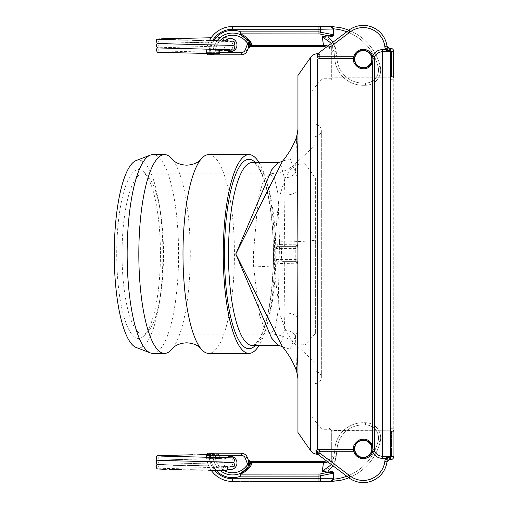 <?xml version="1.0" encoding="UTF-8"?>
<svg xmlns="http://www.w3.org/2000/svg" width="508" height="508" viewBox="0 0 508 508"><rect width="100%" height="100%" fill="white"/><g stroke="black" fill="none" stroke-linecap="round" stroke-linejoin="round"><path stroke-width="0.38" stroke-dasharray="2.54 1.91" d="M363.258 50.622A8.528 8.528 0 0 1 371.786 59.144A8.528 8.528 0 0 1 363.264 67.672A8.528 8.528 0 0 1 354.736 59.15A8.528 8.528 0 0 1 363.258 50.622M363.264 67.964A8.82 8.82 0 0 0 372.078 59.144A8.82 8.82 0 0 0 363.258 50.33A8.82 8.82 0 0 1 372.078 59.144A8.82 8.82 0 0 1 363.264 67.964A8.82 8.82 0 0 0 372.078 59.144A8.82 8.82 0 0 0 363.258 50.33A8.82 8.82 0 0 0 354.444 59.15A8.82 8.82 0 0 0 363.264 67.964A8.82 8.82 0 0 1 354.444 59.15A8.82 8.82 0 0 1 363.258 50.33A8.82 8.82 0 0 0 354.444 59.15A8.82 8.82 0 0 0 363.264 67.964M212.604 40.545A23.406 23.406 0 0 0 209.226 52.661L213.036 52.661A19.596 19.596 0 0 1 232.626 33.058A19.596 19.596 0 0 0 213.036 52.661L210.858 54.839A2.178 2.178 0 0 0 213.036 52.661A2.178 2.178 0 0 1 212.814 53.613L213.036 52.661A19.596 19.596 0 0 1 217.151 40.64A19.596 19.596 0 0 0 213.036 52.661A19.596 19.596 0 0 1 240.303 34.627A2.178 0.845 113.1 0 0 241.154 34.214L240.697 33.865A2.178 1.581 -169.2 0 1 240.113 33.75L240.303 34.627L247.682 40.113A19.596 19.596 0 0 0 232.626 33.058A19.596 19.596 0 0 1 247.682 40.113L246.012 41.504L248.279 43.859L248.507 47.498A2.178 1.956 -159 0 1 250.539 46.298L250.603 45.523A2.178 1.587 173.5 0 0 248.736 46.399M327.876 46.038A10.884 7.938 -6.4 0 1 334.08 52.273L334.956 60.122L334.08 52.273A10.884 7.938 173.6 0 0 323.259 45.523L323.717 46.698M334.537 56.369A10.884 10.884 0 0 0 326.523 47.066M230.454 51.562A6.534 6.534 0 0 1 223.92 45.034A6.534 6.534 0 0 1 230.448 38.5A6.534 6.534 0 0 1 236.982 45.034A6.534 6.534 0 0 1 230.454 51.562M225.755 49.574A6.534 6.534 0 0 1 225.431 40.856M246.717 39.033L249.866 42.412A2.178 0.394 125.4 0 0 248.895 43.44L252.031 44.374L249.866 42.412A2.178 0.629 128.8 0 0 248.279 43.859A2.178 0.552 -34.5 0 1 248.895 43.44L250.177 44.374L250.603 45.523L323.259 45.523L322.275 36.754L328.181 37.014C331.743 36.805 333.559 36.062 333.629 34.798L333.121 34.798C333.165 35.522 331.495 35.782 328.105 35.585L322.275 36.754C328.517 37.662 332.435 42.685 334.029 51.816L331.406 43.377M332.346 27.349L328.835 26.524C330.981 26.2 332.384 27.032 333.051 29.026L333.553 28.842A50.076 50.076 0 0 1 378.136 66.954A13.062 13.062 0 0 1 365.442 83.096L363.093 83.096A26.124 26.124 0 0 1 337.121 59.88L336.188 51.575L334.029 51.816L336.188 51.575C335.286 45.002 332.619 40.145 328.181 37.014L328.105 35.585M331.191 26.524L339.96 27.559L330.137 26.524M250.311 46.698L250.539 46.298M319.824 26.524A2.724 0.635 90 0 1 320.459 29.248L318.941 29.248L318.941 31.877L320.459 31.972L320.459 29.248L333.121 29.248L333.121 34.798L320.459 31.972A2.724 0.616 102.6 0 1 319.824 33.96L240.697 33.865L240.773 31.877A22.314 22.314 0 0 0 210.312 52.661L209.226 52.661A23.406 23.406 0 0 1 232.62 29.248L318.941 29.248L318.941 26.524L256.572 26.518M219.951 40.71A17.418 17.418 0 0 0 215.214 52.661C214.935 53.969 213.487 54.699 210.858 54.839L241.205 54.826A6.534 6.534 0 0 0 247.301 50.641A6.534 6.534 0 0 1 241.205 54.826L241.205 52.648L215.214 52.661L214.732 53.651M232.62 29.248L232.62 26.524A26.124 26.124 0 0 0 206.502 52.661L209.226 52.661L209.226 54.839L210.312 54.839L210.312 52.661A22.314 22.314 0 0 1 213.868 40.57M333.629 34.798L333.553 28.842M328.892 48.006L350.152 31.966A21.774 21.774 0 0 1 384.854 46.577C385.343 48.933 386.785 50.203 389.179 50.394C386.779 50.203 385.337 48.927 384.854 46.577A21.774 21.774 0 0 0 350.152 31.966A21.774 21.774 0 0 1 385.026 48.806L385.108 49.581L389.382 51.708L389.179 48.228L387.013 46.298A23.946 23.946 0 0 0 348.837 30.232L328.206 45.796L348.837 30.232A52.254 52.254 0 0 1 380.251 66.44A15.24 15.24 0 0 1 365.442 85.268L363.093 85.274L365.442 85.268A15.24 15.24 0 0 0 380.251 66.44A15.24 15.24 0 0 1 365.442 85.268A15.24 15.24 0 0 0 380.251 66.44A52.254 52.254 0 0 0 348.844 30.226A52.254 52.254 0 0 1 380.251 66.44A52.254 52.254 0 0 0 348.844 30.226A23.946 23.946 0 0 1 387.013 46.298L387.204 48.755A23.946 23.946 0 0 0 348.837 30.232L317.722 53.702L317.722 57.62L317.722 54.788L317.722 57.62L319.075 58.604L317.722 57.62M333.032 42.151L336.188 51.575L337.121 59.88A26.124 26.124 0 0 0 363.093 83.096L363.093 85.274A28.302 28.302 0 0 1 334.956 60.122A28.302 28.302 0 0 0 363.093 85.274A28.302 28.302 0 0 1 334.956 60.122A28.302 28.302 0 0 0 363.093 85.274L363.093 83.096L365.442 83.096A13.062 13.062 0 0 0 378.136 66.954A50.076 50.076 0 0 0 346.799 31.769M232.62 26.524A26.124 26.124 0 0 0 206.502 52.661A2.178 2.178 0 0 0 208.68 54.839A2.178 2.178 0 0 1 206.502 52.661A26.124 26.124 0 0 1 209.512 40.481A26.124 26.124 0 0 0 206.502 52.661A2.178 2.178 0 0 0 206.667 53.492M318.941 33.865L318.941 31.877L240.773 31.877L240.411 32.899M252.031 44.374L250.177 44.374A2.178 1.441 145.5 0 0 248.691 45.39M327.012 36.773L326.835 35.528L319.824 33.96M249.072 41.624L247.809 43.256L245.269 49.86A4.356 4.356 0 0 1 241.205 52.648M227.076 40.907A2.178 2.026 90 0 1 223.437 39.592A2.178 2.026 90 0 1 227.457 39.224M226.784 50.438L157.563 52.14L158.401 50L157.601 47.923L218.904 49.39A2.178 0.8 90 0 0 218.904 49.39A2.178 0.8 90 0 0 218.897 49.39M363.264 440.328A8.528 8.528 0 0 1 371.786 448.856A8.528 8.528 0 0 1 363.258 457.378A8.528 8.528 0 0 1 354.736 448.85A8.528 8.528 0 0 1 363.264 440.328M363.258 457.67A8.82 8.82 0 0 0 372.078 448.856A8.82 8.82 0 0 0 363.264 440.036A8.82 8.82 0 0 1 372.078 448.856A8.82 8.82 0 0 1 363.258 457.67A8.82 8.82 0 0 0 372.078 448.856A8.82 8.82 0 0 0 363.264 440.036A8.82 8.82 0 0 0 354.444 448.85A8.82 8.82 0 0 0 363.258 457.67A8.82 8.82 0 0 1 354.444 448.85A8.82 8.82 0 0 1 363.264 440.036A8.82 8.82 0 0 0 354.444 448.85A8.82 8.82 0 0 0 363.258 457.67M248.691 462.61A2.178 1.441 -145.5 0 0 250.177 463.626L252.031 463.626L248.895 464.56L250.177 463.626L250.539 461.702A2.178 1.956 159 0 1 248.507 460.502L248.279 464.141A2.178 0.629 -128.8 0 0 249.866 465.588L247.682 467.887L246.012 466.496A17.418 17.418 0 0 1 215.214 455.339C214.935 454.031 213.487 453.301 210.858 453.161L210.312 453.161L210.312 455.339A22.314 22.314 0 0 0 240.773 476.123L240.697 474.135L241.154 473.786A2.178 0.845 66.9 0 0 240.303 473.373A19.596 19.596 0 0 1 232.626 474.942A19.596 19.596 0 0 0 247.682 467.887L240.303 473.373A19.596 19.596 0 0 1 213.036 455.339A19.596 19.596 0 0 0 240.303 473.373L240.113 474.25L240.773 476.123L320.459 476.028A2.724 0.616 77.4 0 0 319.824 474.04L240.697 474.135A2.178 1.581 -10.8 0 0 240.113 474.25M323.717 461.302L323.259 462.477A10.884 7.938 -173.6 0 0 334.08 455.727L334.956 447.878L334.08 455.727A10.884 7.938 6.4 0 1 327.876 461.963M334.537 451.631A10.884 10.884 0 0 1 326.523 460.934M226.784 457.562A6.534 6.534 0 0 0 227.457 468.776M230.454 456.438A6.534 6.534 0 0 0 223.92 462.966A6.534 6.534 0 0 0 230.448 469.5A6.534 6.534 0 0 0 236.982 462.966A6.534 6.534 0 0 0 230.454 456.438M250.539 461.702L250.311 461.302M346.799 476.231A50.076 50.076 0 0 0 378.136 441.046A50.076 50.076 0 0 1 333.553 479.158L333.629 476.574L333.121 476.574L333.051 478.974C332.384 480.968 330.981 481.8 328.835 481.476L331.991 480.981M333.553 479.158L333.051 478.974M335.82 481.108L331.191 481.476M331.26 481.47L339.96 480.441M331.14 481.476L330.137 481.476M256.572 481.482L232.62 481.476A26.124 26.124 0 0 1 206.502 455.339L209.226 455.339L209.226 453.161L208.68 453.161A2.178 2.178 0 0 0 206.502 455.339A26.124 26.124 0 0 0 232.62 481.476L318.941 481.476L318.941 478.752L232.62 478.752A23.406 23.406 0 0 1 209.226 455.339L213.036 455.339A19.596 19.596 0 0 0 232.626 474.942M331.406 464.623L334.029 456.184C332.435 465.315 328.517 470.338 322.275 471.246L328.105 472.415C331.495 472.218 333.165 472.478 333.121 473.202L333.121 476.574M333.629 476.574L333.629 473.202C333.559 471.938 331.743 471.195 328.181 470.986L322.275 471.246L323.259 462.477L250.603 462.477A2.178 1.587 -173.5 0 1 248.736 461.601M363.258 482.6A23.946 23.946 0 0 0 387.013 461.702L384.854 461.423C385.343 459.067 386.785 457.797 389.179 457.606C386.779 457.797 385.337 459.073 384.854 461.423L387.013 461.702A23.946 23.946 0 0 1 348.837 477.768A52.254 52.254 0 0 0 380.251 441.56A15.24 15.24 0 0 0 365.442 422.732L363.093 422.726L365.442 422.732A15.24 15.24 0 0 1 380.251 441.56A15.24 15.24 0 0 0 365.442 422.732A15.24 15.24 0 0 1 380.251 441.56A52.254 52.254 0 0 1 348.844 477.774A52.254 52.254 0 0 0 380.251 441.56A52.254 52.254 0 0 1 348.844 477.774A23.946 23.946 0 0 0 387.013 461.702L389.179 459.772L389.382 456.292L385.108 458.419L387.242 458.845L389.382 456.292L382.575 456.292C378.841 456.101 376.18 454.298 374.599 450.888A2.178 2.127 180 0 0 373.024 449.65L372.599 445.897L369.456 441.268C366.725 438.931 363.106 438.588 358.604 440.233C354.501 443.605 352.793 446.475 353.46 448.856A9.798 9.798 0 0 1 363.258 439.058A9.798 9.798 0 0 1 373.056 448.856A9.798 9.798 0 0 0 363.258 439.058A9.798 9.798 0 0 0 353.46 448.856L353.898 451.739A9.798 9.798 0 0 0 372.612 451.764C374.625 455.981 377.946 458.197 382.575 458.419L385.108 458.419L385.026 459.194L387.204 459.245L387.013 461.702A23.946 23.946 0 0 1 348.837 477.768L328.206 462.204L331.254 461.778A2.178 2.178 0 0 0 331.692 460.464L331.692 430.466L331.692 460.464A2.178 2.178 0 0 1 331.254 461.778L350.152 476.034L319.894 453.212L318.586 454.952L348.837 477.768A23.946 23.946 0 0 0 387.204 459.245L387.242 458.845M248.507 460.502L248.279 459.905L248.507 460.502M249.866 465.588A2.178 0.394 -125.4 0 1 248.895 464.56A2.178 0.552 -145.5 0 1 248.279 464.141L246.012 466.496M328.105 472.415L328.181 470.986C332.619 467.855 335.286 462.998 336.188 456.425L337.121 448.12A26.124 26.124 0 0 1 363.093 424.904L365.442 424.904A13.062 13.062 0 0 1 378.136 441.046A13.062 13.062 0 0 0 365.442 424.904L363.093 424.904A26.124 26.124 0 0 0 337.121 448.12L336.188 456.425L334.029 456.184L336.188 456.425L333.032 465.849M363.093 422.726A28.302 28.302 0 0 0 334.956 447.878A28.302 28.302 0 0 1 363.093 422.726A28.302 28.302 0 0 0 334.956 447.878A28.302 28.302 0 0 1 363.093 422.726L363.093 424.904L363.093 422.726M211.169 470.249A26.124 26.124 0 0 1 206.559 457.092A26.124 26.124 0 0 0 211.169 470.249M213.125 457.225A19.596 19.596 0 0 0 220.148 470.452A19.596 19.596 0 0 1 213.125 457.225A19.596 19.596 0 0 0 220.148 470.452A19.596 19.596 0 0 1 213.125 457.225M241.205 453.174A6.534 6.534 0 0 1 247.301 457.359A6.534 6.534 0 0 0 241.205 453.174L241.205 455.352A4.356 4.356 0 0 1 245.269 458.14L247.809 464.744L249.072 466.376M210.858 453.161L211.69 453.333L210.858 453.161A2.178 2.178 0 0 1 213.036 455.339A2.178 2.178 0 0 0 210.858 453.161L213.036 455.339L241.205 455.352M333.629 473.202L320.459 476.028L320.459 478.752L318.941 478.752L318.941 474.135M327.012 471.227L326.835 472.472L319.824 474.04M218.103 456.432A2.178 0.8 90 0 1 218.891 454.254A2.178 0.8 90 0 1 218.897 454.254A2.178 0.8 90 0 1 219.697 456.432A2.178 0.8 90 0 1 218.904 458.61A2.178 0.8 90 0 1 218.897 458.61A2.178 0.8 90 0 1 218.103 456.432M225.463 466.23A2.178 2.026 90 0 0 225.361 470.586M172.637 159.664A99.384 25.724 -90 0 1 190.271 254A99.384 25.724 -90 0 1 172.637 348.336M208.705 154.616A99.384 25.724 -90 0 1 234.429 254A99.384 25.724 -90 0 1 208.705 353.384M297.948 244.208L295.91 246.38L278.333 246.38L295.91 246.38L295.77 261.62L297.948 263.792M283.934 261.62L295.77 261.62L283.934 261.62L283.934 246.38M160.439 254A84.474 21.863 90 0 0 144.431 172.618A84.474 21.863 90 0 0 116.713 254A84.474 21.863 90 0 0 144.431 335.382A84.474 21.863 90 0 0 160.439 254M122.047 254A80.118 20.739 -90 0 1 142.78 173.882A80.118 20.739 -90 0 1 148.336 176.809A80.118 20.739 -90 0 1 163.519 254A80.118 20.739 -90 0 1 148.336 331.191A80.118 20.739 -90 0 1 142.78 334.118A80.118 20.739 -90 0 1 122.047 254M279.54 241.694L277.863 193.148L274.631 178.867L269.767 173.882L263.709 179.972L258.305 197.32L253.365 254L253.587 266.217L259.486 314.846L264.604 329.152L270.116 334.118L275.311 328.028L278.111 310.699L279.54 241.694A43.542 6.775 -0.7 0 0 315.36 240.278L315.36 333.591L304.946 344.926L293.675 342.627L286.423 332.372L280.359 315.436L273.723 267.246L273.45 256.057L278.936 198.272L285.433 177.483L293.503 165.221L305.079 163.57L315.36 177.971L315.36 240.278M315.36 177.971L315.36 333.591M297.948 432.524L297.948 263.798C297.809 261.169 297.078 259.721 295.77 259.442L276.231 259.442A4.356 1.124 90 0 0 275.755 259.855A91.44 23.666 90 0 0 275.8 254A91.44 23.666 90 0 0 275.755 248.145A91.44 23.666 90 0 0 252.133 162.56C253.308 162.09 258.661 163.938 264.471 181.464C270.237 200.298 273.202 224.479 273.38 254C273.012 290.151 268.903 317.29 261.068 335.426C257.518 342.367 254.54 345.7 252.133 345.44A91.44 23.666 90 0 0 275.755 259.855L277.774 263.569L284.258 263.569L284.912 313.239L284.296 330.276L281.692 341.547L278.149 345.44M136.182 160.515A93.942 24.314 -90 0 1 162.89 254A93.942 24.314 -90 0 1 136.182 347.485M152.876 353.384A99.384 25.724 90 0 0 178.6 254A99.384 25.724 90 0 0 152.876 154.616M373.024 58.35L372.612 56.236A9.798 9.798 0 0 0 353.898 56.261L353.46 59.144A9.798 9.798 0 0 1 363.258 49.346A9.798 9.798 0 0 1 373.056 59.144L373.024 58.35A2.178 2.127 0 0 0 374.599 57.112C376.168 53.715 378.828 51.911 382.575 51.708L389.382 51.708L387.204 48.755A23.946 23.946 0 0 0 348.837 30.232L350.152 31.966L331.254 46.222A2.178 2.178 0 0 1 331.692 47.536L331.692 77.775L331.692 47.536A2.178 2.178 0 0 0 331.254 46.222L328.206 45.796L331.254 46.222L350.152 31.966L348.837 30.232A23.946 23.946 0 0 1 387.013 46.298L387.083 46.907M373.056 59.144A9.798 9.798 0 0 0 363.258 49.346A9.798 9.798 0 0 0 353.46 59.144C352.781 61.525 354.508 64.402 358.642 67.786C363.195 69.406 366.808 69.044 369.487 66.707L372.599 62.103L373.056 59.144A9.798 9.798 0 0 1 363.258 68.942A9.798 9.798 0 0 1 353.46 59.144A9.798 9.798 0 0 0 363.258 68.942A9.798 9.798 0 0 0 373.056 59.144M353.492 449.612L317.722 449.485L318.459 449.618L315.976 450.329A2.178 2.134 0 0 1 317.722 452.418L317.722 453.212A2.178 2.178 0 0 0 318.586 454.952L318.586 454.952A2.178 2.178 0 0 1 317.976 454.241L318.586 454.952A2.178 2.178 0 0 1 317.722 453.212L317.722 452.418L319.272 451.739A2.178 0.616 81.3 0 0 318.459 449.618M315.976 450.329L316.998 454.177A2.178 2.172 -53 0 1 318.129 454.603M312.096 254L312.096 90.716L312.096 254M321.894 254L321.894 78.74L321.894 254M393.738 76.676L391.56 76.676L391.56 51.492L390.474 50.394L391.56 51.492L391.56 76.676L390.474 77.775L391.56 76.676L393.738 76.676C393.548 78.651 392.462 79.737 390.474 79.934L331.692 79.934L331.692 77.775L331.692 79.934L390.474 79.934C392.455 79.743 393.548 78.657 393.738 76.676L393.738 254L393.738 51.492L392.767 49.162M393.738 456.521L391.56 456.508L390.474 457.606L391.56 456.508L393.738 456.508L393.738 254L393.738 431.324C393.548 429.349 392.462 428.263 390.474 428.066L390.474 48.222L389.179 48.222L389.179 50.394L390.474 50.394L389.179 50.394L389.179 48.222L391.731 48.482M392.773 49.174L393.738 51.492L391.56 51.492L393.738 51.492L393.719 51.105M259.061 162.56A99.384 25.724 -90 0 1 274.701 254A99.384 25.724 -90 0 1 259.061 345.44M284.817 261.62L295.77 261.62L284.817 261.62A2.178 0.565 90 0 0 284.258 263.569L297.948 263.798L297.948 75.476M297.948 244.202A2.178 2.178 0 0 1 295.77 246.38A2.178 2.178 0 0 0 297.948 244.202L277.774 244.431L275.755 248.145A4.356 1.124 90 0 0 276.231 248.558L295.77 248.558C297.078 248.279 297.809 246.831 297.948 244.202L295.77 246.38A2.178 2.178 0 0 0 297.948 244.202L297.777 245.034M278.174 162.56L281.692 166.453L284.296 177.724L284.912 194.761L284.258 244.431A2.178 0.565 -90 0 0 284.817 246.38M282.594 346.862L290.112 349.212L295.523 335.769C297.25 331.946 298.056 326.784 297.948 320.288A10.884 7.195 180 0 0 284.912 313.239M284.296 330.276A10.884 9.049 -170.1 0 1 295.523 335.769L296.602 371.107M390.474 459.778L390.474 457.606L389.179 457.606L390.474 457.606L390.474 459.778L390.474 254L390.474 428.066L329.514 428.066L329.514 429.26L329.514 428.066L331.68 430.225L390.474 430.225L391.56 431.324L390.474 430.225L331.692 430.466L329.514 428.066L390.474 428.066C392.455 428.257 393.548 429.343 393.738 431.324L393.738 456.508C393.548 458.489 392.462 459.575 390.474 459.772L389.179 459.772L389.179 457.606L389.179 459.778M317.722 449.485L317.722 59.233L319.894 58.388L353.492 58.388M319.418 58.496L319.894 58.388L319.894 54.788L318.586 53.048A2.178 2.178 0 0 0 317.722 54.788A2.178 2.178 0 0 1 318.586 53.048A2.178 2.178 0 0 0 317.722 54.788A2.178 2.178 0 0 1 318.586 53.048M387.242 49.155L382.575 49.581C377.927 49.816 374.606 52.032 372.612 56.236M373.056 448.856A9.798 9.798 0 0 1 363.258 458.654A9.798 9.798 0 0 1 353.46 448.856A9.798 9.798 0 0 0 363.258 458.654A9.798 9.798 0 0 0 373.056 448.856M331.692 430.466L331.692 431.438L331.692 430.466M372.612 451.764L374.599 450.888L374.599 57.112L372.624 56.274M384.854 46.577L387.013 46.298L384.854 46.577M372.624 451.726L373.024 449.65M328.206 462.204L331.254 461.778L350.152 476.034A21.774 21.774 0 0 0 384.854 461.423M391.56 431.324L393.738 431.324L391.56 431.324L391.56 456.508L391.56 431.324M385.026 48.806L387.204 48.755M315.976 451.11A2.178 2.146 0 0 1 317.722 453.212L319.894 453.212L319.894 451.739L353.898 451.739M296.602 136.893L295.523 172.231L290.112 158.788L282.594 161.138M284.912 194.761A10.884 7.195 180 0 0 297.948 187.712C298.056 181.204 297.25 176.041 295.523 172.231A10.884 9.049 170.1 0 1 284.296 177.724M295.77 261.62A2.178 2.178 0 0 1 297.948 263.798L295.77 261.62A2.178 2.178 0 0 1 297.948 263.798A2.178 2.178 0 0 0 295.77 261.62L295.77 246.38M240.303 34.627A19.596 19.596 0 0 0 213.036 52.661L215.214 52.661A17.418 17.418 0 0 1 246.012 41.504M333.629 31.426L333.121 31.426M212.814 53.613A2.178 2.178 0 0 0 213.036 52.661L219.589 52.654M210.312 53.562L210.312 52.661L213.036 52.661A19.596 19.596 0 0 1 217.151 40.64M337.121 59.88L334.956 60.122L337.121 59.88M365.442 83.096L365.442 85.268L365.442 83.096M378.136 66.954L380.251 66.44L378.136 66.954M209.226 53.537L209.226 52.661L206.502 52.661M245.269 49.86L247.301 50.641M216.116 470.357A22.314 22.314 0 0 1 210.388 457.168M209.296 457.143A23.406 23.406 0 0 0 214.643 470.325M215.322 457.276A17.418 17.418 0 0 0 224.13 470.548M333.121 478.752L320.459 478.752A2.724 0.635 90 0 1 319.824 481.476M337.121 448.12L334.956 447.878L337.121 448.12M365.442 424.904L365.442 422.732L365.442 424.904M378.136 441.046L380.251 441.56L378.136 441.046M232.62 481.476L232.62 478.752M247.301 457.359L245.269 458.14M253.587 266.217A43.542 6.452 177.9 0 1 273.723 267.246M255.359 162.56A94.704 24.511 -90 0 1 273.495 254A94.704 24.511 -90 0 1 255.359 345.44M363.258 480.422A21.774 21.774 0 0 1 350.152 476.034L348.837 477.768A23.946 23.946 0 0 0 387.204 459.245M310.585 57.417L310.585 450.583M382.575 458.419L382.575 49.581M372.599 62.103L372.599 445.897M385.026 459.194A21.774 21.774 0 0 1 350.152 476.034M363.258 25.4A23.946 23.946 0 0 1 387.013 46.298M353.898 56.261L317.722 56.261M390.474 77.775L331.692 77.775L390.474 77.775L390.474 79.934L390.474 77.775M319.272 451.739L319.894 451.739L319.894 449.612M390.474 430.225L390.474 428.066L390.474 430.225M319.894 54.788L317.722 54.788M350.152 31.966L348.837 30.232M316.395 453.136A2.178 2.159 -28.3 0 1 317.976 454.241M289.922 261.62L289.922 246.38M283.616 261.62A2.178 2.102 -90 0 1 281.515 259.442L281.515 248.558A2.178 2.102 -90 0 1 283.616 246.38M276.231 248.558A2.178 2.102 -90 0 1 278.333 246.38A2.178 0.565 -90 0 1 277.774 244.431M277.774 263.569A2.178 0.565 -90 0 1 278.333 261.62A2.178 2.102 -90 0 1 276.231 259.442M233.693 45.663L157.188 47.86M225.514 41.77L157.188 43.51M159.798 38.9L161.074 38.843M229.927 45.358L233.318 45.587L232.48 43.447L233.28 41.37L157.563 43.434L158.394 41.288L157.594 39.218M176.06 39.859L177.933 39.903M187.769 40.094L192.399 40.183M201.428 40.335L207.67 40.443M217.792 40.659L222.358 40.767M233.324 49.943L232.486 47.796L233.286 45.726L157.563 47.79L158.401 45.644L157.594 43.574L222.358 45.123M225.412 37.414L211.169 37.751M229.889 45.358L228.276 45.301M231.204 49.771L229.927 49.714M247.682 467.887L246.717 468.967M218.891 454.254L206.667 454.508M199.803 454.628L192.526 454.755M157.188 464.49L233.693 462.337M157.188 460.14L233.324 458.057L232.486 460.204L233.286 462.274L168.523 460.686M225.514 466.23L160.992 464.795M231.083 466.941L229.806 466.998M218.904 458.61L157.601 460.077L158.401 458L157.563 455.86M160.953 464.795L157.563 464.566L158.394 466.712L157.594 468.782L227.076 467.093M160.953 460.439L157.563 460.21L158.401 462.356L157.594 464.426L233.318 462.413L232.48 464.553L233.28 466.63L198.482 465.645M189.452 465.48L183.21 465.372M173.088 465.157L165.475 464.953M208.261 470.186L202.863 470.078M190.144 469.849L181.75 469.697M171.736 469.475L165.792 469.316M160.998 460.445L162.611 460.502M159.677 456.032L160.953 456.089M148.336 176.809L144.431 172.618M142.78 173.882L269.767 173.882L278.841 172.777C285.198 170.961 290.087 168.446 293.503 165.221L297.498 161.665M297.948 161.265L315.36 145.142M315.36 383.54C318.999 383.184 320.993 381.19 321.348 377.552L321.348 254L321.348 377.552C320.993 373.913 318.999 371.92 315.36 371.564M312.096 390.074L315.36 390.074M312.096 90.716L321.894 78.74L331.692 78.74M312.096 417.284L321.894 429.26L329.514 429.26C330.041 428.708 330.772 429.431 331.692 431.438M312.096 117.926L315.36 117.926M315.36 136.436C318.999 136.081 320.993 134.087 321.348 130.448L321.348 254L321.348 130.448C320.993 126.809 318.999 124.816 315.36 124.46M388.404 48.076L388.055 47.904M387.013 461.702L387.083 461.093M387.134 461.213L387.458 460.629M388.404 459.924L389.172 459.778M390.487 459.778L392.824 458.788M315.36 362.858L293.675 342.627C290.614 339.319 279.679 333.705 270.116 334.118L142.78 334.118M148.336 331.191L144.431 335.382M297.777 262.966L297.948 263.798"/><path stroke-width="0.76" d="M363.264 67.672A8.528 8.528 0 0 0 371.786 59.144A8.528 8.528 0 0 0 363.258 50.622A8.528 8.528 0 0 0 354.736 59.15A8.528 8.528 0 0 0 363.264 67.672M363.258 50.33A8.82 8.82 0 0 1 372.078 59.144A8.82 8.82 0 0 1 363.264 67.964A8.82 8.82 0 0 1 354.444 59.15A8.82 8.82 0 0 1 363.258 50.33M240.303 34.627A19.596 19.596 0 0 0 217.151 40.64A19.596 19.596 0 0 1 240.303 34.627L240.113 33.75L240.773 31.877L240.697 33.865L241.154 34.214A2.178 0.845 113.1 0 1 240.303 34.627L247.682 40.113L246.012 41.504A17.418 17.418 0 0 0 219.951 40.71M326.523 47.066A10.884 10.884 0 0 0 323.717 46.698L322.275 36.754L328.105 35.585C331.495 35.782 333.165 35.522 333.121 34.798L333.051 29.026L320.459 29.248L320.459 31.972A2.724 0.616 102.6 0 1 319.824 33.96L240.697 33.865A2.178 1.581 -169.2 0 1 240.113 33.75L240.411 32.899M225.431 40.856A6.534 6.534 0 0 1 236.982 45.034A6.534 6.534 0 0 1 225.755 49.574M246.717 39.033L252.031 44.374L248.895 43.44L250.177 44.374L250.603 45.523L250.311 46.698L323.717 46.698M346.799 31.769A50.076 50.076 0 0 0 333.553 28.842L333.051 29.026C332.384 27.032 330.981 26.2 328.835 26.524L319.824 26.524L330.137 26.524L333.553 28.842L333.629 31.426L333.121 31.426M331.26 26.53L339.96 27.559L331.788 26.556M330.137 26.524L331.191 26.524M256.572 26.518L232.62 26.524A26.124 26.124 0 0 0 209.512 40.481A26.124 26.124 0 0 1 232.62 26.524L319.824 26.524L318.941 26.524L318.941 29.248L232.62 29.248A23.406 23.406 0 0 0 212.604 40.545M250.539 46.298A2.178 1.956 21 0 0 248.507 47.498L247.301 50.641A6.534 6.534 0 0 1 241.205 54.826L208.68 54.839L209.226 54.839L209.226 53.537M210.312 53.562L210.312 54.839L212.814 53.613A2.178 2.178 0 0 1 210.858 54.839A2.178 2.178 0 0 0 212.814 53.613M333.629 31.426L333.629 34.798C333.559 36.062 331.743 36.805 328.181 37.014L322.275 36.754L331.406 43.377M219.589 52.654L241.205 52.648L241.205 54.826A6.534 6.534 0 0 0 247.301 50.641L248.507 47.498L248.691 45.39L248.279 43.859L246.012 41.504M213.868 40.57A22.314 22.314 0 0 1 240.773 31.877L318.941 31.877L333.629 34.798M327.876 46.038A10.884 7.938 -6.4 0 0 323.259 45.523L250.603 45.523A2.178 1.587 -6.5 0 0 248.736 46.399M310.585 57.417L297.948 75.476L297.948 432.524L310.585 450.583L310.585 57.417C312.356 55.016 314.738 53.778 317.722 53.702L317.722 54.788A2.178 2.178 0 0 1 318.586 53.048L348.837 30.232A52.254 52.254 0 0 0 339.96 27.559A52.254 52.254 0 0 1 348.844 30.226A52.254 52.254 0 0 0 339.96 27.559A52.254 52.254 0 0 1 348.844 30.226A23.946 23.946 0 0 1 387.204 48.755L387.013 46.298L389.179 48.228L389.382 51.708L385.108 49.581L385.026 48.806A21.774 21.774 0 0 0 350.152 31.966L328.892 48.006M333.553 28.842L332.346 27.349M214.732 53.651L210.858 54.839M208.68 54.839A2.178 2.178 0 0 1 206.667 53.492M252.031 44.374C249.599 39.713 245.967 36.328 241.154 34.214C245.967 36.328 249.599 39.713 252.031 44.374L250.177 44.374A2.178 1.441 -34.5 0 0 248.691 45.39M248.895 43.44A2.178 0.552 -34.5 0 0 248.279 43.859A2.178 0.629 -51.2 0 1 249.866 42.412A2.178 0.394 -54.6 0 0 248.895 43.44M333.032 42.151L328.181 37.014L328.105 35.585M327.012 36.773L326.835 35.528L319.824 33.96M249.072 41.624L247.809 43.256L245.269 49.86A4.356 4.356 0 0 1 241.205 52.648M218.897 49.39A2.178 0.8 90 0 0 218.103 51.568A2.178 0.8 90 0 0 218.891 53.746A2.178 0.8 90 0 0 218.897 53.746A2.178 0.8 90 0 0 219.697 51.568A2.178 0.8 90 0 0 218.923 49.39M227.457 39.224A2.178 2.026 90 0 1 227.076 40.907M363.258 457.378A8.528 8.528 0 0 0 371.786 448.856A8.528 8.528 0 0 0 363.264 440.328A8.528 8.528 0 0 0 354.736 448.85A8.528 8.528 0 0 0 363.258 457.378M363.264 440.036A8.82 8.82 0 0 1 372.078 448.856A8.82 8.82 0 0 1 363.258 457.67A8.82 8.82 0 0 1 354.444 448.85A8.82 8.82 0 0 1 363.264 440.036M327.876 461.963A10.884 7.938 6.4 0 1 323.259 462.477L250.603 462.477L250.177 463.626L248.895 464.56A2.178 0.394 54.6 0 0 249.866 465.588L247.682 467.887A19.596 19.596 0 0 1 240.303 473.373L247.682 467.887L246.012 466.496L248.279 464.141L248.691 462.61L248.507 460.502L247.301 457.359L248.507 460.502A2.178 1.956 -21 0 0 250.539 461.702L250.603 462.477A2.178 1.587 6.5 0 1 248.736 461.601M331.406 464.623L322.275 471.246L328.181 470.986C331.743 471.195 333.559 471.938 333.629 473.202L333.121 473.202C333.165 472.478 331.495 472.218 328.105 472.415L322.275 471.246L323.717 461.302A10.884 10.884 0 0 0 326.523 460.934M227.457 468.776A6.534 6.534 0 0 0 236.982 462.966A6.534 6.534 0 0 0 226.784 457.562M250.539 461.702L250.311 461.302L323.717 461.302M333.629 473.202L333.553 479.158L330.137 481.476L319.824 481.476L328.835 481.476C330.981 481.8 332.384 480.968 333.051 478.974L333.121 473.202L318.941 476.123L240.773 476.123L240.113 474.25L240.303 473.373A2.178 0.845 66.9 0 1 241.154 473.786L240.697 474.135L240.773 476.123A22.314 22.314 0 0 1 216.116 470.357M330.137 481.476L339.96 480.441L335.82 481.108M328.206 462.204L348.837 477.768A52.254 52.254 0 0 1 339.96 480.441A52.254 52.254 0 0 0 348.844 477.774A52.254 52.254 0 0 1 339.96 480.441L331.14 481.476M214.643 470.325A23.406 23.406 0 0 0 232.62 478.752L318.941 478.752L318.941 481.476L319.824 481.476L256.565 481.476M210.388 457.168A22.314 22.314 0 0 1 210.312 455.339L210.312 453.161L209.226 453.161L241.205 453.174L210.858 453.161A2.178 2.178 0 0 1 213.036 455.339A19.596 19.596 0 0 0 213.125 457.225A19.596 19.596 0 0 1 213.036 455.339L210.858 453.161C213.487 453.301 214.935 454.031 215.214 455.339A17.418 17.418 0 0 0 215.322 457.276M249.072 466.376L247.809 464.744L245.269 458.14A4.356 4.356 0 0 0 241.205 455.352L213.036 455.339A19.596 19.596 0 0 0 213.125 457.225A19.596 19.596 0 0 1 213.036 455.339L206.502 455.339A26.124 26.124 0 0 0 206.559 457.092A26.124 26.124 0 0 1 206.502 455.339A2.178 2.178 0 0 1 208.68 453.161L209.226 453.161L209.226 455.339A23.406 23.406 0 0 0 209.296 457.143M331.991 480.981L333.553 479.158L333.051 478.974M232.62 481.476A26.124 26.124 0 0 1 211.169 470.249A26.124 26.124 0 0 0 232.62 481.476L232.62 478.752M220.148 470.452A19.596 19.596 0 0 0 240.303 473.373A19.596 19.596 0 0 1 220.148 470.452A19.596 19.596 0 0 0 232.626 474.942A19.596 19.596 0 0 1 220.148 470.452M240.113 474.25A2.178 1.581 -10.8 0 1 240.697 474.135L319.824 474.04A2.724 0.616 77.4 0 1 320.459 476.028L320.459 478.752L333.121 478.752M247.682 467.887L246.717 468.967M249.866 465.588A2.178 0.629 51.2 0 1 248.279 464.141A2.178 0.552 -145.5 0 0 248.895 464.56L252.031 463.626C249.599 468.287 245.967 471.672 241.154 473.786C245.967 471.672 249.599 468.287 252.031 463.626L250.177 463.626A2.178 1.441 34.5 0 1 248.691 462.61M241.205 453.174A6.534 6.534 0 0 1 247.301 457.359A6.534 6.534 0 0 0 241.205 453.174L241.205 455.352M327.012 471.227L326.835 472.472L319.824 474.04M333.032 465.849L328.181 470.986L328.105 472.415M225.361 470.586A2.178 2.026 90 0 0 227.489 468.408A2.178 2.026 90 0 0 225.463 466.23M259.061 345.44A99.384 25.724 -90 0 1 248.977 353.384L208.705 353.384A99.384 25.724 -90 0 1 200.616 348.336C201.257 349.142 197.536 343.281 186.626 342.83C175.717 343.281 172.002 349.142 172.637 348.336A99.384 25.724 -90 0 1 164.548 353.384A99.384 25.724 -90 0 1 138.824 254A99.384 25.724 -90 0 1 164.548 154.616A99.384 25.724 -90 0 1 172.637 159.664C172.002 158.858 175.717 164.719 186.626 165.17C197.536 164.719 201.257 158.858 200.616 159.664A99.384 25.724 -90 0 1 208.705 154.616L248.977 154.616A99.384 25.724 -90 0 1 259.061 162.56M200.616 348.336A99.384 25.724 -90 0 1 182.988 254A99.384 25.724 -90 0 1 200.616 159.664M150.343 352.901L136.182 347.485A93.942 24.314 -90 0 1 114.262 254A93.942 24.314 -90 0 1 136.182 160.515L150.343 155.099A99.384 25.724 90 0 0 127.152 254A99.384 25.724 90 0 0 150.343 352.901A99.384 25.724 90 0 0 152.876 353.384L164.548 353.384M353.46 59.144L353.898 56.261A9.798 9.798 0 0 1 372.612 56.236L373.056 59.144L372.599 62.103L369.475 66.719C366.763 69.056 363.137 69.412 358.61 67.767C354.501 64.389 352.787 61.512 353.46 59.144M387.242 458.845L382.575 458.419C377.927 458.184 374.606 455.968 372.612 451.764A9.798 9.798 0 0 1 353.898 451.739L353.46 448.856C352.787 446.469 354.514 443.586 358.648 440.214C363.195 438.595 366.808 438.956 369.487 441.293L372.599 445.897L373.024 449.65A2.178 2.127 180 0 1 374.599 450.888C376.168 454.285 378.828 456.089 382.575 456.292L389.382 456.292L389.179 459.772L387.013 461.702L387.204 459.245L385.026 459.194L385.108 458.419L389.382 456.292L387.204 459.245A23.946 23.946 0 0 1 348.837 477.768L318.586 454.952A2.178 2.178 0 0 1 317.976 454.241L318.129 454.603A2.178 2.172 127 0 0 316.998 454.177L315.976 451.148M318.541 454.92L318.586 454.952A2.178 2.178 0 0 1 317.722 453.212A2.178 2.146 180 0 0 315.976 451.11L315.976 450.329L318.459 449.618L317.722 449.485L353.492 449.612M353.492 58.388L319.418 58.496M317.722 57.62L317.722 54.788A2.178 2.178 0 0 1 318.586 53.048L319.894 54.788L319.894 58.388L317.722 59.233L317.722 449.485M391.731 48.482L392.773 49.174M248.977 353.384A99.384 25.724 -90 0 1 223.26 254A99.384 25.724 -90 0 1 248.977 154.616M164.548 154.616L152.876 154.616A99.384 25.724 90 0 0 150.343 155.099M278.174 345.44L271.678 338.182L235.788 254L271.678 169.812L278.174 162.56L252.133 162.56A91.44 23.666 90 0 0 228.467 254A91.44 23.666 90 0 0 252.133 345.44L278.149 345.44C281.946 346.291 283.432 346.78 282.632 346.9M296.602 371.107L297.161 363.353L297.593 338.474L297.948 254L297.593 169.355L297.161 144.596L296.602 136.893C293.427 145.58 288.715 153.708 282.467 161.284L235.788 254L282.467 346.716C288.715 354.292 293.427 362.42 296.602 371.107L297.948 378.638M393.738 51.492C393.548 49.511 392.462 48.425 390.474 48.228C392.474 48.431 393.56 49.517 393.738 51.492L393.738 76.676M389.172 459.778L390.474 459.772C392.455 459.575 393.548 458.489 393.738 456.508C393.586 458.464 392.494 459.556 390.474 459.778L390.474 48.228L388.404 48.076M350.152 31.966L348.837 30.232A23.946 23.946 0 0 1 387.204 48.755L389.382 51.708L382.575 51.708C378.841 51.899 376.18 53.702 374.599 57.112A2.178 2.127 0 0 1 373.024 58.35M353.898 451.739L319.894 451.739L319.894 453.212L318.586 454.952A2.178 2.178 0 0 1 317.722 453.212L317.76 453.625M372.612 56.236C374.625 52.019 377.946 49.803 382.575 49.581L387.242 49.155M372.624 56.274L374.599 57.112L374.599 450.888L372.612 451.764M373.024 449.65L372.624 451.726M388.055 47.904L387.013 46.298L387.083 46.907M318.459 449.618A2.178 0.616 -98.7 0 1 319.272 451.739L319.475 449.517L319.272 451.739L317.722 452.418A2.178 2.134 180 0 0 315.976 450.329M387.204 48.755L385.026 48.806M318.941 33.865L318.941 29.248L320.459 29.248A2.724 0.635 90 0 0 319.824 26.524M217.151 40.64A19.596 19.596 0 0 1 232.626 33.058M232.62 26.524L232.62 29.248M247.301 50.641L245.269 49.86M224.13 470.548A17.418 17.418 0 0 0 246.012 466.496M333.629 476.574L333.121 476.574M318.941 474.135L318.941 478.752L320.459 478.752A2.724 0.635 90 0 1 319.824 481.476M339.96 480.441A52.254 52.254 0 0 0 348.844 477.774L350.152 476.034A21.774 21.774 0 0 0 385.026 459.194M333.553 479.158A50.076 50.076 0 0 0 346.799 476.231M208.68 453.161A2.178 2.178 0 0 0 206.502 455.339M245.269 458.14L247.301 457.359M255.359 345.44A94.704 24.511 -90 0 1 224.466 254A94.704 24.511 -90 0 1 255.359 162.56M372.599 445.897L372.599 62.103M382.575 49.581L382.575 458.419M387.204 459.245A23.946 23.946 0 0 1 348.837 477.768M317.722 453.212L319.894 453.212L350.152 476.034M317.722 56.261L353.898 56.261M384.854 461.423A21.774 21.774 0 0 1 363.258 480.422M387.013 46.298L389.179 48.222L391.116 48.285L392.767 49.162M319.894 449.612L319.894 451.739L319.272 451.739M387.134 461.213L387.013 461.702L389.179 459.778L390.487 459.778M317.722 54.788L319.894 54.788M316.395 453.136A2.178 2.159 151.7 0 1 317.976 454.241L318.065 454.387M250.311 46.698L248.279 48.095M218.891 53.746L157.366 52.267L156.191 50.07L157.188 47.86M159.798 38.9L157.29 39.122L156.616 39.668L156.191 41.358L157.467 43.574L228.276 45.301C237.293 45.733 232.429 45.631 234.004 45.86L234.69 47.866L233.839 49.955L226.784 50.438M222.358 40.767L228.27 40.945C237.293 41.377 232.429 41.281 234.004 41.504L234.69 43.517L234.296 45.136L233.693 45.663M157.188 43.51L156.191 45.714L157.467 47.93L229.927 49.714M161.074 38.843L211.169 37.751M157.651 39.243L176.06 39.859M177.933 39.903L187.769 40.094M192.399 40.183L201.428 40.335M207.67 40.443L217.792 40.659M222.358 45.123L228.276 45.301M233.324 49.943L231.204 49.771M250.311 461.302L248.279 459.905M206.667 454.508L199.803 454.628M192.526 454.755L157.366 455.733L156.693 456.159L156.223 457.46L156.877 459.943C158.452 460.165 153.587 460.064 162.611 460.502L233.413 462.267L234.69 464.483L234.264 466.179L233.585 466.725L231.083 466.941M165.792 469.316L162.604 469.214C153.587 468.776 158.445 468.878 156.877 468.649L156.191 466.642L156.585 465.017L157.188 464.49M165.475 464.953L162.611 464.858C153.587 464.42 158.452 464.522 156.877 464.299L156.191 462.286L156.591 460.661L157.188 460.14M233.693 462.337L234.69 460.134L233.413 457.918L160.953 456.089M229.806 466.998L227.076 467.093M198.482 465.645L189.452 465.48M183.21 465.372L173.088 465.157M168.523 460.686L162.611 460.502M225.412 470.586L208.261 470.186M202.863 470.078L190.144 469.849M181.75 469.697L171.736 469.475M157.563 455.86L159.677 456.032M297.498 161.665L297.948 161.265M310.585 450.583C312.204 452.793 314.376 454.025 317.106 454.273L318.268 454.711M388.042 460.102L388.404 459.924M387.013 461.702L387.083 461.093M392.824 458.788L393.738 456.521M389.179 459.778L390.474 459.778M319.405 449.504L318.776 449.478M297.948 129.362L296.602 136.893M282.632 161.1C283.578 161.144 282.092 161.633 278.174 162.56L278.174 162.56"/></g></svg>
